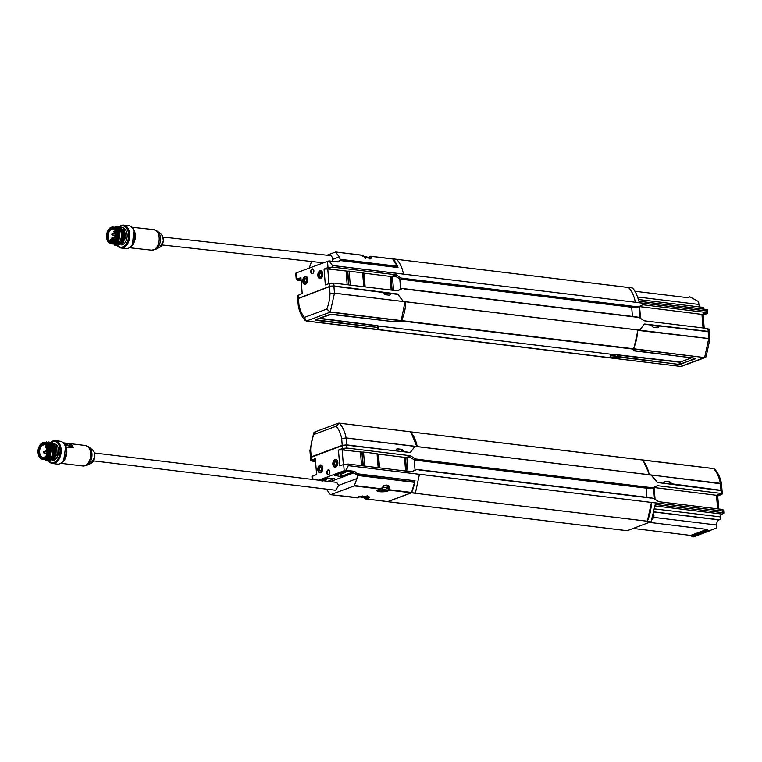<?xml version="1.0" encoding="UTF-8"?>
<svg xmlns="http://www.w3.org/2000/svg" width="762" height="762" viewBox="0 0 762 762"><rect width="100%" height="100%" fill="white"/><g stroke="black" fill="none" stroke-linecap="round" stroke-linejoin="round"><path stroke-width="1.14" d="M52.502 460.429L57.102 454.581L56.731 445.665L52.159 442.427M54.988 457.676L56.188 447.304M53.759 457.524L54.959 447.161M52.53 457.381L53.635 446.732M51.149 457.476L52.207 455.447L52.426 446.608L46.549 441.922M48.492 441.989L53.645 446.761L53.235 455.895L52.407 457.6L46.806 460.639M49.682 442.131L54.893 446.903L53.635 457.752L48.073 460.791M50.93 442.284L56.112 447.046L54.854 457.895L49.292 460.943M45.625 460.496L51.159 457.448L51.997 455.752M42.567 459.181L49.94 457.305L51.197 446.456L50.559 444.865L44.52 442.455M51.33 446.856L49.949 457.314M52.445 446.684L52.207 455.447L53.235 455.895M43.177 459.257L49.987 456.248L50.778 445.322M93.583 460.886L335.728 490.252L338.68 485.375L336.68 482.375L94.545 452.999M651.11 521.675L655.234 504.482L723.49 512.759L722.614 511.073L651.424 502.434L647.348 521.218L651.11 521.675L627.126 530.723L387.668 501.682L411.48 492.814L415.033 480.774L357.635 473.983L356.959 478.574L338.68 485.375M357.635 473.983L356.359 474.193M326.593 489.147L326.908 489.766L328.07 489.328M326.908 489.766L330.317 494.567M356.892 497.843A0.791 0.495 -83.1 0 0 357.197 497.881L330.698 494.662L354.244 485.899L356.959 478.574M354.578 485.537L381.086 488.747L384.029 485.651C386.182 484.727 387.953 484.946 389.325 486.299L389.668 489.785A0.791 0.495 96.9 0 1 389.325 490.157L388.401 490.747C383.772 492.89 372.504 491.519 378.828 489.585L380.743 489.118A0.791 0.495 -83.1 0 0 381.086 488.747L381.01 488.509M389.325 486.299L388.134 486.099L388.487 489.414L389.668 489.785L411.613 492.452A31.766 19.945 -83.1 0 0 414.747 482.375A0.791 0.495 -83.1 0 0 414.766 482.051L357.711 475.126M368.598 496.548L368.684 496.748C366.96 495.929 363.522 496.091 358.378 497.253L357.74 497.624A0.791 0.752 40.4 0 1 357.197 497.881L358.121 497.291C362.75 495.148 374.018 496.519 367.694 498.453L365.779 498.919A0.791 0.495 96.9 0 1 365.398 498.824L363.026 497.129M365.398 498.824L365.398 498.005L365.779 498.919L387.725 501.587L411.27 492.814L389.325 490.157A0.791 0.752 -139.6 0 1 388.487 489.414A5.429 1.305 -4.6 0 1 387.687 489.928A5.429 1.305 -4.6 0 1 381.943 490.899A5.429 1.305 -4.6 0 1 377.838 490.099M414.68 480.908L414.766 482.051M388.382 486.994L388.496 487.804L388.382 486.994L389.592 487.232M380.981 488.937L384.086 485.956C386.496 485.499 387.848 485.604 388.153 486.27L388.391 487.051M383.524 485.537L388.134 486.099M368.579 496.681A5.429 1.305 -4.6 0 1 367.065 497.596A5.429 1.305 -4.6 0 1 365.398 498.005L364.722 497.443M387.41 487.28A5.401 1.295 175.4 0 0 387.448 487.27A5.401 1.295 175.4 0 0 388.306 486.689M384.41 485.775A4.372 1.048 -4.6 0 1 387.344 486.527L387.477 488.071A4.372 1.048 -4.6 0 1 387.344 488.356L383.981 490.185M382.534 487.423A4.372 1.048 -4.6 0 1 387.477 488.071M69.38 443.579L69.428 443.579A10.325 6.487 96.9 0 1 73.495 447.789L69.494 443.684M65.513 446.942L73.495 447.789L66.008 446.884A10.325 6.487 96.9 0 1 66.78 450.428A10.325 6.487 96.9 0 1 61.836 462.486M382.4 489.909L382.438 489.328A2.124 0.514 -4.6 0 1 383.6 489.214L383.934 489.756L385.201 489.404A2.124 0.514 -4.6 0 1 385.334 489.528A2.124 0.514 -4.6 0 1 385.315 489.68L383.953 490.176A2.124 0.514 -4.6 0 1 382.848 490.28L381.257 490.09A2.124 0.514 -4.6 0 1 381.114 489.861A2.124 0.514 -4.6 0 1 381.133 489.814L382.4 489.909M382.8 488.49L382.762 489.28M362.388 497.357L362.426 496.776A2.124 0.514 -4.6 0 1 363.588 496.662L363.922 497.205L365.179 496.853A2.124 0.514 -4.6 0 1 365.322 496.976A2.124 0.514 -4.6 0 1 365.303 497.129L363.941 497.624A2.124 0.514 -4.6 0 1 362.836 497.729L361.236 497.538A2.124 0.514 -4.6 0 1 361.093 497.31A2.124 0.514 -4.6 0 1 361.121 497.262L362.388 497.357M362.788 495.938L362.75 496.729M73.238 447.551L71.914 446.646M71.819 446.903L64.275 444.513M362.541 497.719L362.522 497.224M363.865 497.176L367.332 495.805M382.562 489.309L382.562 490.261M68.609 443.274L69.113 443.351M64.76 444.132L68.961 443.198L71.799 446.132L64.76 444.132M64.475 444.465L71.599 446.818L71.904 446.18L65.056 444.437L64.856 445.122M63.903 459.905A10.725 6.734 -83.1 0 0 64.037 459.686A10.725 6.734 -83.1 0 0 66.17 450.228A10.725 6.734 -83.1 0 0 65.57 447.103A10.725 6.734 -83.1 0 0 65.484 446.865M50.854 442.255A11.516 7.229 96.9 0 1 55.274 440.646L60.188 441.236A11.516 7.229 96.9 0 1 65.408 446.618A11.516 7.229 96.9 0 1 66.056 449.971A11.516 7.229 96.9 0 1 65.846 454.438A11.516 7.229 96.9 0 1 63.77 460.124A11.516 7.229 96.9 0 1 57.407 464.106L52.502 463.506A11.516 7.229 96.9 0 1 48.616 460.915M55.274 440.646A11.516 7.229 96.9 0 1 61.141 449.37A11.516 7.229 96.9 0 1 52.502 463.506M51.187 442.284A10.725 6.734 96.9 0 1 59.96 452.799A10.725 6.734 96.9 0 1 48.93 460.943M55.759 444.179A8.42 5.286 96.9 0 1 58.579 450.028A8.42 5.286 96.9 0 1 52.635 460.381M46.968 454.466A6.553 4.115 96.9 0 1 43.005 457.352A6.553 4.115 96.9 0 1 39.71 450.352A6.553 4.115 96.9 0 1 44.587 444.341A6.553 4.115 96.9 0 1 47.739 448.094M47.863 449.047A7.382 4.639 96.9 0 1 46.882 454.657A7.382 4.639 96.9 0 1 39.614 456.114A7.382 4.639 96.9 0 1 40.996 444.741A7.382 4.639 96.9 0 1 47.701 447.894A7.382 4.639 96.9 0 1 47.863 449.047M39.157 446.58C34.852 455.238 43.415 464.087 47.263 454.981L46.377 443.894L39.157 446.58M38.595 455.133A8.42 5.286 -83.1 0 0 42.434 459.162L43.424 459.286A8.42 5.286 -83.1 0 0 49.74 448.951A8.42 5.286 -83.1 0 0 45.453 442.57L44.472 442.455A8.42 5.286 -83.1 0 0 39.767 445.446M43.605 459.305A8.42 5.286 -83.1 0 0 43.796 459.334A8.42 5.286 -83.1 0 0 49.959 452.266A8.42 5.286 -83.1 0 0 45.815 442.617A8.42 5.286 -83.1 0 0 45.634 442.598M43.796 459.334L44.653 459.438A8.42 5.286 -83.1 0 0 50.911 451.714A8.42 5.286 -83.1 0 0 46.682 442.722L45.815 442.617M415.957 459.524L418.252 459.257L415.528 458.991L415.957 459.524L414.68 460.038L408.832 456.552L406.832 457.305L410.67 455.762L346.853 448.027L346.624 445.17L343.1 445.379L310.572 457.486L310.658 460.553L315.335 458.648L316.611 474.459L311.953 476.612L312.172 479.403M394.345 450.704L346.681 444.875L342.224 445.332L311.201 456.876L310.658 450.18C310.801 444.627 311.887 439.398 313.896 434.483L315.344 431.987M310.525 457.533L311.201 456.876M396.983 448.866L400.421 449.285L402.927 451.695M395.735 450.313L396.726 449.066M409.708 452.485L404.174 451.533L401.784 449.332L400.421 449.285M410.547 452.161L414.957 446.408L416.262 446.646M397.25 448.789L401.784 449.332M414.966 446.399L346.119 437.979L341.681 438.636L346.119 437.921L416.804 446.494L411.299 433.026L410.194 431.768L339.338 423.177L336.185 426.187C338.852 429.358 340.681 433.511 341.681 438.636L342.224 445.332M315.563 461.515L311.829 461.058L315.43 459.819M411.775 471.764L348.139 464.048L343.681 464.496L339.728 465.858L338.452 450.047L342.395 448.475L346.853 448.027L342.157 449.904L361.874 452.104L362.979 465.849M318.687 480.193L344.186 470.697A3.181 0.762 -4.6 0 1 345.834 470.316L354.749 471.345L352.635 472.25M322.831 467.963A3.972 2.496 96.9 0 1 319.859 472.831A3.972 2.496 96.9 0 1 317.859 468.592A3.972 2.496 96.9 0 1 320.812 464.953A3.972 2.496 96.9 0 1 322.831 467.963M337.842 462.372A3.972 2.496 96.9 0 1 334.861 467.249A3.972 2.496 96.9 0 1 332.87 463.001A3.972 2.496 96.9 0 1 335.823 459.362A3.972 2.496 96.9 0 1 337.842 462.372M329.879 471.668A2.457 1.543 96.9 0 1 328.813 474.478A2.457 1.543 96.9 0 1 326.803 472.059A2.457 1.543 96.9 0 1 329.336 470.202A2.457 1.543 96.9 0 1 329.879 471.668M311.144 457.171L311.829 461.058M414.89 446.494L417.224 446.58A31.766 19.945 -83.1 0 0 410.394 431.854L410.232 431.806M338.242 423.243L314.535 432.064L313.734 432.826L313.896 434.483L336.185 426.187L339.147 423.129L338.214 423.253L339.147 423.129M310.486 457.429L309.934 450.533L313.734 432.826M411.642 492.633L415.376 493.09L419.452 474.307L348.272 465.668L346.224 470.306M348.272 465.668L651.424 502.434A31.766 19.945 96.9 0 1 647.3 521.237L411.48 492.814M647.348 521.218L415.204 493.271M336.518 462.391A1.6 1 -83.1 0 0 335.832 461.753A1.6 1 -83.1 0 0 335.518 461.791A1.6 1 -83.1 0 0 334.756 464.277A1.6 1 -83.1 0 0 335.451 464.925A1.6 1 -83.1 0 0 336.271 464.477M321.507 467.973A1.6 1 -83.1 0 0 320.821 467.344A1.6 1 -83.1 0 0 320.507 467.382A1.6 1 -83.1 0 0 319.621 469.059A1.6 1 -83.1 0 0 320.44 470.516A1.6 1 -83.1 0 0 321.259 470.059M336.594 462.839A1.981 1.248 96.9 0 1 336.204 464.591A1.981 1.248 96.9 0 1 334.337 464.668A1.981 1.248 96.9 0 1 334.689 461.743A1.981 1.248 96.9 0 1 336.48 462.258A1.981 1.248 96.9 0 1 336.594 462.839M321.583 468.43A1.981 1.248 96.9 0 1 321.193 470.173A1.981 1.248 96.9 0 1 319.326 470.259A1.981 1.248 96.9 0 1 319.678 467.325A1.981 1.248 96.9 0 1 321.469 467.849A1.981 1.248 96.9 0 1 321.583 468.43M333.242 464.087A3.334 2.096 96.9 0 1 333.908 461.143A3.334 2.096 96.9 0 1 337.033 461.02A3.334 2.096 96.9 0 1 336.442 465.925A3.334 2.096 96.9 0 1 333.432 465.058A3.334 2.096 96.9 0 1 333.242 464.087M318.23 469.668A3.334 2.096 96.9 0 1 318.897 466.735A3.334 2.096 96.9 0 1 322.021 466.601A3.334 2.096 96.9 0 1 321.431 471.516A3.334 2.096 96.9 0 1 318.421 470.64A3.334 2.096 96.9 0 1 318.23 469.668M377.733 453.971L378.847 467.773L377.762 454.038L377.047 453.704L378.171 467.687M364.665 466.049L363.541 452.066L361.874 452.104M333.927 461.105A3.467 2.181 96.9 0 1 333.956 461.067A3.467 2.181 96.9 0 1 335.871 459.877A3.467 2.181 96.9 0 1 337.642 462.505A3.467 2.181 96.9 0 1 335.032 466.763A3.467 2.181 96.9 0 1 333.461 465.144A3.467 2.181 96.9 0 1 333.442 465.096M318.916 466.696A3.467 2.181 96.9 0 1 318.945 466.658A3.467 2.181 96.9 0 1 320.173 465.544A3.467 2.181 96.9 0 1 320.859 465.458A3.467 2.181 96.9 0 1 322.602 469.163A3.467 2.181 96.9 0 1 320.021 472.354A3.467 2.181 96.9 0 1 318.449 470.726A3.467 2.181 96.9 0 1 318.43 470.687M377.762 454.038L405.46 457.457L406.556 471.135M325.412 478.898L324.936 479.336L326.688 479.565L325.65 477.86M325.45 478.888L322.002 481.098M335.966 459.886A3.467 2.181 96.9 0 1 336.071 459.896A3.467 2.181 96.9 0 1 337.833 462.524A3.467 2.181 96.9 0 1 335.232 466.792A3.467 2.181 96.9 0 1 335.137 466.773M320.954 465.477A3.467 2.181 96.9 0 1 321.059 465.487A3.467 2.181 96.9 0 1 322.802 469.192A3.467 2.181 96.9 0 1 320.221 472.373A3.467 2.181 96.9 0 1 320.126 472.354M410.67 455.762L408.832 456.59M363.541 452.066L377.047 453.704M344.624 471.459L344.005 472.24L345.748 472.469L345.291 471.411M344.643 471.459L340.938 473.84L339.481 473.659M345.653 471.364L345.748 472.469L340.938 473.84L340.309 476.45L341.3 476.317L341.824 473.935L340.7 473.212M322.793 481.012L321.707 480.279M338.452 450.047L342.157 449.904L343.338 464.61M329.46 470.354A2.172 1.362 -83.1 0 0 328.984 470.135A2.172 1.362 -83.1 0 0 328.527 470.183A2.172 1.362 -83.1 0 0 327.317 472.478A2.172 1.362 -83.1 0 0 328.46 474.45A2.172 1.362 -83.1 0 0 328.974 474.355M335.975 459.391A3.972 2.496 -83.1 0 0 333.175 463.039A3.972 2.496 -83.1 0 0 335.023 467.258M320.964 464.972A3.972 2.496 -83.1 0 0 318.164 468.63A3.972 2.496 -83.1 0 0 320.011 472.85M410.585 457.695L405.46 457.457M346.624 445.17L410.318 452.552L414.766 446.665M418.033 459.734L416.785 460.229L413.709 459.686M415.528 458.991L410.68 455.847M406.832 457.295L407.965 471.297M418.662 469.744L416.766 469.487L411.451 471.726M411.956 471.707L416.766 469.487L418.843 469.783M334.556 475.498L345.986 471.24L352.72 471.859M334.642 475.459L340.309 476.45M327.889 481.308L334.242 478.584M334.489 478.612L327.698 478.041L321.145 480.489M648.605 488.423L416.709 460.315L418.252 459.257M653.634 487.47L716.499 495.3L721.195 493.424L657.368 485.68L652.948 487.785L650.215 487.394L648.681 488.452M722.128 491.09L722.357 493.89L721.643 494.471L720.966 490.576L657.215 482.498L651.262 475.145L649.195 474.716A31.766 19.945 96.9 0 0 642.366 459.991L410.366 431.825M415.052 470.106L414.233 459.953M651.424 502.377L722.605 511.016L723.624 512.788A3.181 0.762 -4.6 0 1 723.9 513.074A3.181 0.762 -4.6 0 1 723.186 513.626L721.985 514.064A2.381 1.495 -83.1 0 0 720.671 516.931A2.381 1.495 96.9 0 1 719.357 519.798L719.061 519.913A4.372 2.743 -83.1 0 0 716.632 525.008L716.794 527.876L693.487 536.867M722.938 510.492L722.481 509.445L658.663 501.71L653.815 498.481L650.872 497.805L418.986 469.697M348.139 464.048L348.263 465.611L345.834 470.316M341.3 476.317L352.739 472.059M353.197 472.402L355.778 474.116L356.845 473.716L354.749 471.345M354.016 472.783L330.327 481.603M415.033 480.774L356.845 473.716M356.911 474.259L355.778 474.116M646.205 488.156L646.948 497.329M663.854 482.832L664.826 481.622M665.074 481.413L670.589 482.317L665.35 481.346M721.395 491.357L720.938 490.299L671.808 483.841L671.274 484.28M643.538 461.353L649.691 474.774L651.567 475.145L657.225 482.232L662.597 483.175M670.589 482.317L671.808 483.841M671.008 484.241L669.569 482.479M720.938 490.299L720.385 483.403L721.547 483.965L722.062 490.947M713.746 468.63L642.395 460.029M648.91 474.602L649.424 474.964M649.691 474.774L721.547 483.889C720.395 477.879 718.137 472.983 714.746 469.211L713.603 468.611C716.928 472.23 719.185 477.145 720.376 483.346L651.462 475.05M642.642 459.953L713.499 468.544L714.746 469.211M643.804 461.258L642.557 459.962M652.482 519.008A3.4 2.134 -82.5 0 0 653.739 514.14M708.555 530.723L692.344 536.753L709.708 530.828L692.344 536.753M649.481 522.399L706.936 529.371L708.336 530.581M692.115 536.619L690.667 535.429L633.212 528.457M693.496 536.867L709.698 530.838M721.643 494.471L717.699 496.043L716.499 495.3L717.594 508.854M717.699 496.043L718.747 508.997M654.472 498.91L653.548 487.509M648.9 488.385L652.082 488.166L650.119 487.89M652.948 487.785L652.082 488.166M720.966 490.576L721.985 491.328M297.713 298.79L329.47 286.674L333.927 286.245L382.543 292.408L384.972 294.665L389.363 295.199L390.992 293.722L389.592 295.189M390.839 293.827L383.153 292.856M405.203 301.828L405.717 301.809A31.766 19.955 -83.1 0 1 401.584 320.612L400.898 320.821M297.809 298.561L330.451 286.112L333.985 285.94L397.707 294.027L403.365 301.495L397.84 294.465L391.449 293.541M327.05 287.379L327.689 287.331M333.346 286.188L333.985 285.94L333.746 283.093L397.545 290.836L402.346 288.541L404.489 288.722L636.28 316.906L404.565 288.75M306.076 320.945L305.048 320.335L304.467 317.363L326.765 309.067L330.403 311.982L401.231 320.583L405.022 301.733L334.48 293.141L330.003 293.38C329.86 298.923 328.784 304.162 326.765 309.067L330.232 312.163L306.41 321.021L377.781 329.422L377.352 327.384L315.449 319.83M389.363 295.199L389.858 295.084M298.266 305.648L298.961 304.924L298.275 305.686C299.418 311.696 301.685 316.592 305.076 320.364M306.238 320.993L304.467 317.363C301.8 314.192 299.971 310.048 298.961 304.924L298.428 298.218M401.231 320.583L393.573 321.45L400.421 320.993M403.65 301.381L405.708 301.628M709.193 332.127L708.165 331.394L644.5 324.012L639.632 330.041L637.594 329.984A31.766 19.955 96.9 0 1 633.46 348.777L401.117 320.907M636.365 316.897L639.299 317.573L644.147 320.792L707.936 328.546L708.165 331.394L707.65 331.603M301.161 280.559L297.418 280.102L296.961 279.054L300.923 277.692L302.2 293.503L297.542 295.656L297.771 298.466M329.527 286.388L329.298 283.54L325.326 284.902L324.06 269.091L328.003 267.51L332.461 267.071L396.259 274.815L391.039 276.511L392.135 290.179M337.375 261.871L339.862 260.49L338.061 261.947L329.155 260.928A3.181 0.762 175.4 0 0 327.508 261.309L296.466 272.853A3.181 0.762 175.4 0 0 295.751 273.348L295.751 273.358M317.83 275.596A3.972 2.496 96.9 0 1 320.812 270.72A3.972 2.496 96.9 0 1 322.802 274.958A3.972 2.496 96.9 0 1 319.85 278.606A3.972 2.496 96.9 0 1 317.83 275.596M302.809 281.178A3.972 2.496 96.9 0 1 305.791 276.301A3.972 2.496 96.9 0 1 307.791 280.549A3.972 2.496 96.9 0 1 304.829 284.188A3.972 2.496 96.9 0 1 302.809 281.178M310.772 271.882A2.457 1.543 96.9 0 1 311.582 269.3A2.457 1.543 96.9 0 1 313.334 269.262A2.457 1.543 96.9 0 1 313.858 271.491A2.457 1.543 96.9 0 1 312.811 273.539A2.457 1.543 96.9 0 1 310.772 271.882M329.298 283.54L333.746 283.093M377.704 325.955L377.876 326.593L377.733 325.745L319.649 318.268M377.781 329.422L378.371 325.993M377.485 325.907L377.495 327.431L377.485 325.907L319.097 318.478M378.104 328.974L377.495 327.431L315.478 320.297L315.487 319.792M315.297 319.859L331.765 314.173M405.146 301.781L334.48 293.199L330.003 293.38L329.47 286.674M377.771 325.917L615.115 354.749M329.546 260.918L332.327 265.443L403.489 274.091C402.288 267.891 400.031 262.976 396.707 259.347L392.792 258.842L398.021 267.548L339.862 260.49M392.944 258.861L628.345 287.484M396.516 259.299L628.526 287.531A31.766 19.955 96.9 0 1 635.356 302.257L706.517 310.906L707.155 309.572L638.927 301.285C636.965 294.484 634.775 290.046 632.336 287.969L628.526 287.531M306.486 279.34A1.6 1 -83.1 0 0 305.8 278.702A1.6 1 -83.1 0 0 304.6 280.664A1.6 1 -83.1 0 0 305.419 281.873A1.6 1 -83.1 0 0 305.733 281.835A1.6 1 -83.1 0 0 306.238 281.416M321.507 273.748A1.6 1 -83.1 0 0 320.821 273.11A1.6 1 -83.1 0 0 319.621 275.072A1.6 1 -83.1 0 0 319.745 275.634A1.6 1 -83.1 0 0 320.44 276.282A1.6 1 -83.1 0 0 320.754 276.244A1.6 1 -83.1 0 0 321.259 275.825M304.057 280.711A1.981 1.248 96.9 0 1 304.962 278.425A1.981 1.248 96.9 0 1 306.448 279.206A1.981 1.248 96.9 0 1 306.172 281.53A1.981 1.248 96.9 0 1 304.876 282.169A1.981 1.248 96.9 0 1 304.057 280.711M319.078 275.13A1.981 1.248 96.9 0 1 319.983 272.834A1.981 1.248 96.9 0 1 321.469 273.625A1.981 1.248 96.9 0 1 321.193 275.949A1.981 1.248 96.9 0 1 319.897 276.587A1.981 1.248 96.9 0 1 319.078 275.13M307.41 279.464A3.334 2.096 96.9 0 1 305.895 283.312A3.334 2.096 96.9 0 1 303.39 281.997A3.334 2.096 96.9 0 1 303.867 278.092A3.334 2.096 96.9 0 1 306.038 277.025A3.334 2.096 96.9 0 1 307.41 279.464M322.431 273.882A3.334 2.096 96.9 0 1 320.916 277.72A3.334 2.096 96.9 0 1 318.411 276.406A3.334 2.096 96.9 0 1 318.887 272.51A3.334 2.096 96.9 0 1 321.059 271.434A3.334 2.096 96.9 0 1 322.431 273.882M364.465 286.817L363.331 273.015L349.139 271.11L347.472 271.158L348.577 284.893M303.867 278.092L303.914 278.016A3.467 2.181 96.9 0 1 303.914 278.016A3.467 2.181 96.9 0 1 305.838 276.816A3.467 2.181 96.9 0 1 307.6 279.444A3.467 2.181 96.9 0 1 305 283.702A3.467 2.181 96.9 0 1 303.419 282.083A3.467 2.181 96.9 0 1 303.409 282.035M318.916 272.472A3.467 2.181 96.9 0 1 318.935 272.434A3.467 2.181 96.9 0 1 320.859 271.234A3.467 2.181 96.9 0 1 322.621 273.863A3.467 2.181 96.9 0 1 320.707 278.035A3.467 2.181 96.9 0 1 320.021 278.12A3.467 2.181 96.9 0 1 318.44 276.492A3.467 2.181 96.9 0 1 318.43 276.454M363.36 273.082L391.039 276.511M328.946 283.655L327.765 268.948L347.472 271.158M305.933 276.835A3.467 2.181 96.9 0 1 306.038 276.844A3.467 2.181 96.9 0 1 307.781 280.549A3.467 2.181 96.9 0 1 305.2 283.731A3.467 2.181 96.9 0 1 305.095 283.712M320.954 271.243A3.467 2.181 96.9 0 1 321.059 271.253A3.467 2.181 96.9 0 1 322.84 274.425A3.467 2.181 96.9 0 1 320.907 278.054A3.467 2.181 96.9 0 1 320.221 278.149A3.467 2.181 96.9 0 1 320.116 278.13M396.164 276.749L392.42 276.349L396.259 274.815M313.449 269.415A2.172 1.372 -83.1 0 0 312.972 269.196A2.172 1.372 -83.1 0 0 311.325 271.863A2.172 1.372 -83.1 0 0 312.449 273.51A2.172 1.372 -83.1 0 0 312.858 273.453A2.172 1.372 -83.1 0 0 312.972 273.415M305.943 276.33A3.972 2.496 -83.1 0 0 303.114 281.216A3.972 2.496 -83.1 0 0 304.981 284.197M320.964 270.748A3.972 2.496 -83.1 0 0 318.135 275.634A3.972 2.496 -83.1 0 0 320.002 278.616M324.06 269.091L327.765 268.948L332.461 267.071L332.337 265.5L635.356 302.257C634.184 296.075 631.917 291.16 628.583 287.512L632.155 287.922M399.288 278.74L400.26 279.092L401.545 278.578L401.107 278.044L403.831 278.311L402.365 279.283L400.26 279.092L394.421 275.644M396.269 274.901L401.107 278.044M392.42 276.349L393.544 290.351M402.346 288.541L397.04 290.779M297.418 280.102L301.019 278.863M295.808 274.13L296.247 279.587L296.961 279.054L296.466 272.853M329.155 260.928L332.327 265.443M402.155 279.283L403.831 278.311M706.517 310.906L707.288 309.61A3.181 0.762 -4.6 0 1 707.565 309.886L707.812 312.992L707.098 313.563L706.65 312.525L642.852 304.771L638.432 306.867L635.698 306.486L634.089 307.515M703.04 327.955L701.954 314.401L706.65 312.525L706.526 310.963L635.365 302.314M400.631 289.16L399.812 279.006M377.476 329.536A31.766 19.955 -83.1 0 0 377.504 329.565L609.867 357.673L377.99 329.508M378.209 329.117L378.419 325.993M610.295 354.168L610.086 357.283M631.688 307.238L632.431 316.411M617.249 355.035L617.563 356.521L617.249 355.035L615.525 354.597L617.382 355.025M644.557 324.288L650.71 325.003L653.11 327.203L657.511 327.736M643.776 324.593L639.937 330.117L638.204 330.022M615.506 354.597L614.572 355.311L616.106 354.873M637.994 330.098L637.365 330.584L637.889 330.384L634.213 347.005M659.616 326.031L708.193 331.67L708.746 338.566L639.728 330.213M657.711 327.736L659.159 326.222L657.997 327.622M709.355 332.165L709.908 338.976L706.107 356.759L704.669 357.407L708.746 338.566L709.184 339.404L708.746 338.623L637.889 330.384M632.746 348.996L633.841 348.805L634.632 346.843M679.285 362.179L680.133 362.093L680.523 363.884L679.218 364.017L679.285 362.179L617.534 355.025M691.515 357.854L680.133 362.093M705.85 357.111L704.498 357.588L633.67 348.986M632.774 349.072L633.632 350.806M633.355 350.539L695.268 358.311M695.611 358.75L678.999 364.417L617.563 356.521L610.714 357.197L609.848 357.845L680.676 366.446L704.498 357.588L633.841 348.805M610.181 355.797L614.572 355.311M610.791 355.711L610.714 357.197M681.257 364.084L680.209 363.969M708.193 331.67L708.641 332.699M609.771 357.854L680.523 366.427M658.978 326.346L651.348 325.46M635.946 293.113A3.4 2.143 -83.7 0 0 635.508 292.313M689.553 296.866L687.457 297.647L689.743 296.789L688.305 297.752L634.879 291.255M637.661 297.009L698.897 304.448L698.602 301.628L689.743 296.789M639.118 306.562L701.954 314.401L703.155 315.144L704.193 328.089M638.47 299.523L702.745 307.334A2.381 1.495 96.9 0 1 703.964 309.134A2.381 1.495 -83.1 0 0 703.964 309.191M707.098 313.563L703.155 315.144M708.393 329.594L707.936 328.546M698.897 304.448A4.372 2.743 -83.1 0 0 699.926 306.991M639.947 318.002L639.032 306.6M634.394 307.477L637.565 307.257L635.613 306.972M638.432 306.867L637.565 307.257M614.429 355.33L610.248 354.825M709.289 332.013L709.108 329.06M614.029 355.368L610.238 354.911M365.017 256.403L365.017 256.403A2.124 0.514 175.4 0 0 364.179 256.48M369.151 258.451L369.103 257.918A4.372 1.048 175.4 0 0 368.932 257.661A4.372 1.048 175.4 0 0 365.217 257.185M368.913 257.642A5.429 1.305 175.4 0 0 369.132 257.546A5.429 1.305 175.4 0 0 369.941 257.032A0.791 0.752 -139.5 0 1 370.656 256.261A0.791 0.495 96.9 0 1 371.037 256.356L369.941 257.032L370.151 258.508L371.285 257.794L371.132 258.318L365.846 257.67L362.455 255.318A0.791 0.495 -83.1 0 0 362.074 255.213L335.89 252.032M368.389 257.289L369.294 257.013M362.464 256.127L362.455 255.318L362.464 256.127L362.455 255.318L335.585 251.993L326.965 255.203M370.961 256.299L392.592 258.918A0.791 0.495 96.9 0 1 392.973 259.023L371.037 256.356L371.285 257.794M397.65 267.5L397.564 266.538A0.791 0.495 96.9 0 0 397.497 266.243A31.766 19.955 -83.1 0 0 392.973 259.023M365.408 258.48L365.846 257.67L365.408 258.48M371.132 258.318L370.018 259.042M335.585 251.993L339.29 256.889L340.624 260.575M311.677 261.128L309.21 268.11M339.29 256.889L332.518 259.413M323.402 262.795L309.22 268.072M112.243 243.907A8.42 5.305 -83.7 0 0 112.433 243.926L113.29 244.021A8.42 5.305 -83.7 0 0 119.491 236.239A8.42 5.305 -83.7 0 0 115.138 227.286L114.281 227.19A8.42 5.305 -83.7 0 0 114.1 227.181M112.014 243.878L119.301 239.011L117.7 227.505L112.805 227.028M112.433 243.926A8.42 5.305 -83.7 0 0 118.662 233.591A8.42 5.305 -83.7 0 0 114.281 227.19M107.156 239.725A8.42 5.305 -83.7 0 0 108.756 242.573A8.42 5.305 -83.7 0 0 111.081 243.783L112.062 243.888A8.42 5.305 -83.7 0 0 118.262 236.106A8.42 5.305 -83.7 0 0 113.909 227.152L112.928 227.047A8.42 5.305 -83.7 0 0 108.214 230.143M112.405 237.773L113.024 238.487L111.909 238.268M112.357 234.02L112.976 234.744L111.852 234.515M113.871 239.782L115.033 239.973M114.881 235.401L115.5 236.125L114.386 235.896M114.186 231.381L114.843 231.248L114.195 232.105M114.462 240.697L113.824 240.23M107.661 231.181L108.633 242.278L115.853 239.592C120.12 230.924 111.471 222.066 107.661 231.181M107.109 237.115A7.382 4.658 96.3 0 1 110.766 228.39A7.382 4.658 96.3 0 1 116.262 232.534A7.382 4.658 96.3 0 1 115.529 239.144A7.382 4.658 96.3 0 1 110.585 242.659A7.382 4.658 96.3 0 1 107.109 237.115M115.605 238.954A6.553 4.134 96.3 0 1 111.623 241.964A6.553 4.134 96.3 0 1 108.214 236.982A6.553 4.134 96.3 0 1 113.062 228.933A6.553 4.134 96.3 0 1 116.3 232.743M114.49 239.516L111.29 239.125A0.791 0.543 135.7 0 0 110.376 239.735L109.804 240.983A6.553 4.134 -83.7 0 0 109.842 241.03L113.1 241.706M124.254 228.676A8.42 5.305 96.3 0 1 126.949 237.992A8.42 5.305 96.3 0 1 121.31 244.888M119.596 226.809A10.725 6.763 96.3 0 1 128.568 233.982A10.725 6.763 96.3 0 1 125.168 245.193A10.725 6.763 96.3 0 1 117.558 245.497M119.282 226.771A11.516 7.258 96.3 0 1 123.692 225.114A11.516 7.258 96.3 0 1 129.683 233.867A11.516 7.258 96.3 0 1 121.158 248.012A11.516 7.258 96.3 0 1 117.234 245.459M123.692 225.114L128.597 225.657A11.516 7.258 96.3 0 1 133.922 231.077A11.516 7.258 96.3 0 1 134.588 234.41A11.516 7.258 96.3 0 1 132.445 244.44A11.516 7.258 96.3 0 1 126.063 248.555L121.158 248.012M132.578 244.211A10.725 6.763 -83.7 0 0 132.702 244.002A10.725 6.763 -83.7 0 0 134.083 231.553A10.725 6.763 -83.7 0 0 134.007 231.324M131.655 247.974L130.721 247.869M163.011 237.058L330.375 255.575A3.972 2.505 96.3 0 1 332.442 258.594A3.972 2.505 96.3 0 1 332.099 261.223M121.272 241.83L122.749 236.963L122.263 231.343L117.005 226.543M114.348 245.088L119.901 241.916L121.52 236.83L121.034 231.2L115.472 226.428M119.948 231.467L118.691 241.792L119.815 231.057L117.7 227.505M121.053 231.257L121.52 236.83M111.262 243.792L118.681 241.783M121.682 244.612L126.063 236.972L123.606 227.971L120.682 226.943M123.72 242.106L124.797 231.848M122.501 241.964L123.577 231.715M121.396 241.63L122.425 231.81M119.853 242.002L121.644 236.811L122.749 236.963M121.139 242.059L115.519 245.212M118.205 226.676L123.501 231.477L122.368 242.192L116.786 245.354M119.453 226.809L124.72 231.6L123.596 242.326L118.005 245.497M92.802 450.18L92.802 450.18A7.087 4.448 96.9 0 1 94.774 457.019A7.087 4.448 96.9 0 1 91.24 463.201A7.087 4.448 96.9 0 1 91.221 463.21L86.935 465.306A9.877 6.201 96.9 0 0 91.945 453.619A9.877 6.201 96.9 0 0 89.135 447.132L92.802 450.18L94.364 452.495L94.869 456.886L91.221 463.21M414.747 482.375L357.692 475.459M377.8 489.966L380.829 489.128L354.244 485.899M89.135 447.132L85.411 445.494A10.325 6.487 96.9 0 1 90.668 453.323A10.325 6.487 96.9 0 1 82.925 465.992L86.935 465.306M63.246 442.836L67.751 443.379M63.303 442.893L67.599 443.408M65.589 447.037L63.722 460.2M65.189 445.98L65.561 446.999M64.589 444.437L69.066 443.246L71.857 446.57M45.968 446.189L46.377 445.303M45.872 447.18A0.791 0.552 -44 0 1 45.806 446.532L46.415 445.341M47.615 447.589L46.368 447.437A0.791 0.495 -83.1 0 1 46.149 447.323A0.791 0.552 -44 0 1 45.853 446.57L46.863 447.056L47.158 446.418M46.215 445.151L45.701 446.275L46.368 447.437A0.791 0.495 -83.1 0 0 46.863 447.056L47.463 447.132M46.272 450.542A0.791 0.495 96.9 0 1 47.006 451.304A0.791 0.495 -83.1 0 1 46.777 451.818L45.911 451.104L46.272 450.542L45.911 451.104M47.387 453.342L43.882 452.914A0.791 0.495 96.9 0 1 43.539 452.599L43.367 452.057L44.415 451.666A0.791 0.495 -83.1 0 0 44.11 451.352A0.791 0.495 96.9 0 0 44.072 451.342L43.234 452.418L43.882 452.914A0.791 0.495 -83.1 0 0 44.415 451.666M46.739 443.655A8.42 5.286 -83.1 0 0 44.472 442.455L40.11 444.77L38.1 450.085C37.748 455.209 39.195 458.238 42.443 459.162A8.42 5.286 -83.1 0 0 48.758 448.837A8.42 5.286 -83.1 0 0 46.739 443.655M47.092 455.733L46.225 455.019L46.587 454.457L46.225 455.019M47.692 452.123L46.425 451.971A0.791 0.495 -83.1 0 0 46.777 451.818M43.539 452.599L43.367 452.057M45.596 447.189L45.958 446.627L45.596 447.189L46.463 447.904A0.791 0.495 -83.1 0 0 46.682 447.475M47.768 448.256L46.111 448.056A0.791 0.495 -83.1 0 0 46.463 447.904M346.681 444.875L346.119 437.921C344.91 431.711 342.652 426.796 339.338 423.177L410.089 431.711M342.395 448.475L342.167 445.618M312.658 476.04L312.944 479.488M344.186 470.697L343.681 464.496M403.088 451.714L403.679 451.237M402.488 449.761L401.469 449.913M339.3 423.148L410.004 431.721M362.14 452.076L363.255 465.877M378.457 454.304L379.543 467.858M324.402 479.279L324.936 479.336M361.569 465.677L360.483 452.123M405.622 471.021L404.527 457.467M343.462 472.183L344.005 472.24M326.593 478.46L326.688 479.565L323.459 480.765M418.252 459.362L650.224 487.499M649.205 474.774L417.233 446.637M722.481 509.445L722.614 511.073M651.081 498.1L419.11 469.973M651.424 502.434L419.452 474.25M391.449 502.11L623.421 530.247M650.938 521.856L647.176 521.399M416.785 460.305L648.757 488.442M418.033 459.848L650.005 487.975M642.366 459.991L410.394 431.854M417.224 446.58L649.195 474.716M668.522 481.832L669.874 481.889M713.413 468.554L642.709 459.981M707.831 529.933L691.582 535.972M652.062 519.389A3.972 2.486 -82.5 0 0 653.653 514.493M690.667 535.429L706.936 529.371M654.234 512.045L719.061 519.913M654.263 511.902L719.357 519.798M655.063 499.291L654.129 487.737M654.587 498.986L653.672 487.556M721.985 514.064L655.13 505.958M720.671 516.931L654.777 508.94M716.632 525.008L653.691 517.379M397.116 294.256L397.707 294.027M333.927 286.245L334.48 293.199L330.232 312.163L401.06 320.764M405.717 301.752L637.584 329.917M636.565 317.192L404.689 289.027M298.256 295.084L298.485 297.932M328.003 267.51L327.508 261.309M401.412 320.792L633.289 348.967M401.584 320.612L633.46 348.777M637.594 329.984L405.717 301.809M319.221 318.43L363.655 324.145M305.048 320.335L306.324 321.031L377.152 329.632M315.706 319.735L315.478 320.297M393.402 321.659L330.232 314.315M330.051 314.373L315.363 319.735M331.908 314.192L393.563 321.678M364.436 286.817L363.331 273.015M347.748 271.12L348.853 284.921M365.141 286.903L364.046 273.348M349.139 271.11L350.263 285.093M363.76 286.731L362.636 272.748M346.081 271.167L347.167 284.721M390.106 276.52L391.201 290.065M401.545 278.578L403.612 278.787M402.374 288.55L404.422 288.836M403.841 278.416L635.708 306.591M635.356 302.257L403.489 274.12M402.365 279.359L634.241 307.534M609.562 357.788L377.695 329.613M403.622 278.902L635.489 307.067M625.688 355.968L679.818 362.16M615.848 354.635L680.352 362.007L615.696 354.597M644.366 324.355L643.785 324.574M695.268 358.292L680.857 364.236M633.127 349.187L633.774 350.825M678.999 364.417L617.344 356.93L610.391 357.645M639.613 306.829L640.537 318.383M640.07 318.078L639.147 306.648M638.918 301.238L703.964 309.134M638.365 317.221L636.527 317.03M364.827 257.013L364.522 257.823L364.827 257.013M340.538 259.613L397.564 266.538M340.462 259.318L397.497 266.243M111.081 243.783A8.42 5.305 -83.7 0 0 117.281 235.991A8.42 5.305 -83.7 0 0 112.928 227.047L109.699 228.181L107.461 231.438C105.937 235.896 106.328 239.592 108.652 242.526L111.081 243.783M115.338 239.487L111.071 239.011A0.791 0.505 -83.7 0 1 111.29 239.125L114.557 239.487M114.29 240.573L111.423 240.259A0.791 0.505 96.3 0 0 111.328 239.173A0.791 0.543 135.7 0 0 110.414 239.773L110.585 239.392M110.881 241.468L111.423 240.259L110.414 239.773L109.842 241.03M133.893 230.972L132.388 244.526M132.559 228.276A10.325 6.506 96.3 0 1 135.265 237.982A10.325 6.506 96.3 0 1 130.502 246.869M131.655 227.2L153.8 229.648A10.325 6.506 96.3 0 1 159.125 240.63A10.325 6.506 96.3 0 1 151.524 250.174L129.388 247.726M153.8 229.648L157.563 231.257A9.877 6.229 96.3 0 1 160.401 240.763A9.877 6.229 96.3 0 1 155.553 249.431A9.877 6.229 96.3 0 1 155.048 249.65M157.563 231.257L161.239 234.267A7.087 4.467 96.3 0 1 161.249 234.267A7.087 4.467 96.3 0 1 163.278 241.087A7.087 4.467 96.3 0 1 159.801 247.298L155.553 249.431L151.524 250.174M53.664 446.761L53.807 447.246M56.264 447.532L56.112 447.046M55.035 447.389L54.893 446.903M52.435 446.599L52.578 447.094M51.206 446.456L51.359 446.942M387.563 501.606L365.617 498.939L362.941 497.157M330.537 494.681L357.74 497.624M85.411 445.494L69.361 443.551M67.818 443.36L63.217 442.808M82.925 465.992L60.731 463.306M382.8 490.309L378.933 489.033M362.779 497.757L358.921 496.481M65.57 447.103L65.408 446.618M47.882 450.542L45.949 450.637L46.425 451.971M45.825 451.552L44.072 451.342M46.739 455.886L46.263 454.552L47.034 454.314M46.301 446.475L45.634 446.723L46.111 448.056M394.43 450.713L395.449 450.494M409.765 452.485L410.442 452.237M414.566 460.048L416.709 460.248M416.814 469.478L418.919 469.783M387.591 501.691L391.325 502.139M642.261 459.934L410.289 431.797M650.872 497.805L418.91 469.668M663.55 483.013L662.692 483.194M651.996 519.56L653.71 517.341L653.786 513.969M723.652 509.959L723.9 513.074M627.05 530.733L623.287 530.276M650.767 488.69L648.862 488.404M391.068 293.646L390.43 294.17M298.266 305.6L297.713 298.771M632.917 349.082L401.041 320.916M377.714 325.717L319.688 318.259M400.155 279.102L402.288 279.302M404.498 288.836L402.393 288.531M392.868 258.832L396.592 259.29M402.288 279.368L634.165 307.543M609.486 357.797L377.609 329.632M628.421 287.474L396.678 259.318M643.814 324.536L644.452 324.298M658.558 326.688L659.235 326.136M706.107 356.759L705.279 357.521M632.765 349.063L633.689 350.834L695.487 358.216M681.58 366.332L705.307 357.511M689.639 296.809L687.4 297.637M635.041 291.522L636.165 293.522M638.461 317.211L636.518 317.011M634.346 307.496L636.251 307.781M632.231 287.912L628.469 287.455M365.074 256.375L368.932 257.661M392.744 258.899L370.808 256.242L368.351 257.27M370.151 258.328L365.903 257.613L362.236 255.194L335.737 251.974M111.957 237.82L112.643 237.515M111.9 234.067L112.595 233.772M114.433 235.458L115.129 235.153M113.709 231.81L114.319 232.258M115.995 237.849L112.786 237.496M116.453 234.163L112.738 233.753M115.31 239.535L114.7 239.468M116.443 235.268L115.262 235.134M116.243 232.505L114.443 232.305M113.757 231.362L114.452 231.067M115.548 239.078L112.643 238.763M114.871 235.268L112.595 235.01M116.3 236.525L115.119 236.391M115.767 231.172L114.586 231.048M111.071 239.011L109.709 240.697M134.083 231.553L133.922 231.077M132.645 248.088L130.597 247.86M161.239 234.267L162.839 236.591L163.363 241.087L159.801 247.298M162.135 244.954L323.479 262.804M121.044 231.2L121.196 231.677M119.825 231.057L119.967 231.534M124.873 232.077L124.72 231.6"/></g></svg>
